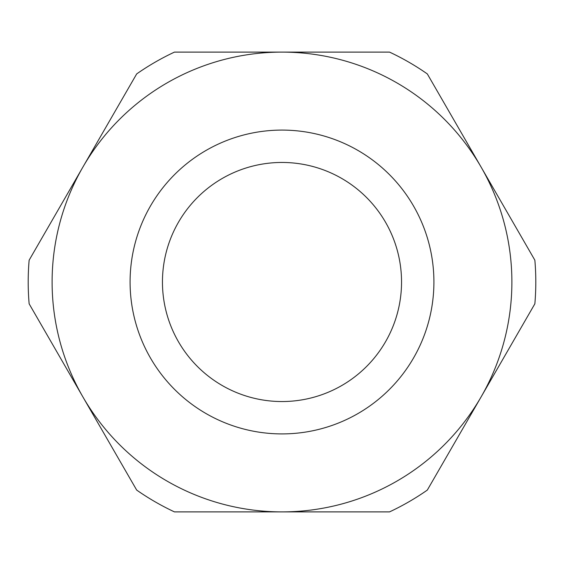 <?xml version="1.0" encoding="UTF-8"?>
<svg xmlns="http://www.w3.org/2000/svg" width="564" height="564" viewBox="0 0 564 564"><rect width="100%" height="100%" fill="white"/><g stroke="black" fill="none" stroke-linecap="round" stroke-linejoin="round"><path stroke-width="0.85" d="M427.322 73.926L534.862 260.187A253.8 253.8 0 0 1 534.862 303.813L427.322 490.074A253.8 253.8 0 0 1 389.541 511.893L174.459 511.893A253.8 253.8 0 0 1 136.678 490.074L29.138 303.813A253.8 253.8 0 0 1 29.138 260.187L136.678 73.926A253.8 253.8 0 0 1 174.459 52.107L389.541 52.107A253.8 253.8 0 0 1 427.322 73.926M162.453 282A119.547 119.547 0 0 1 341.77 178.471A119.547 119.547 0 0 1 341.77 385.529A119.547 119.547 0 0 1 162.453 282M52.107 282A229.893 229.893 0 0 1 396.943 82.908A229.893 229.893 0 0 1 396.943 481.092A229.893 229.893 0 0 1 52.107 282A229.893 229.893 0 0 1 396.943 82.908A229.893 229.893 0 0 1 396.943 481.092A229.893 229.893 0 0 1 52.107 282M249.062 511.893L268.675 511.893M274.971 511.893L269.458 511.893M315.107 511.893L310.595 511.893M130.087 282A151.913 151.913 0 0 0 357.957 413.56A151.913 151.913 0 0 0 357.957 150.44A151.913 151.913 0 0 0 130.087 282"/></g></svg>
